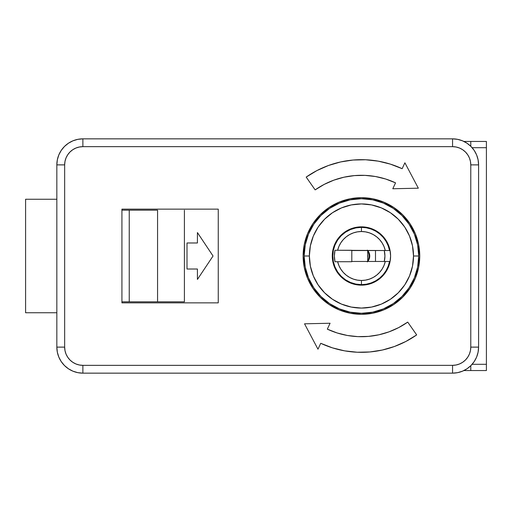 <?xml version="1.0" encoding="UTF-8"?>
<svg xmlns="http://www.w3.org/2000/svg" width="512" height="512" viewBox="0 0 512 512"><rect width="100%" height="100%" fill="white"/><g stroke="black" fill="none" stroke-linecap="round" stroke-linejoin="round"><path stroke-width="0.77" d="M419.75 256A58.317 58.317 0 0 1 361.44 314.317A58.317 58.317 0 0 1 303.123 256L304.243 244.621L307.558 233.683L312.947 223.603L320.205 214.765L329.037 207.514L339.123 202.125L350.061 198.803L361.44 197.683L372.813 198.803L383.757 202.125L393.837 207.514L402.675 214.765L409.926 223.603L415.315 233.683L418.63 244.621L419.75 256L418.63 267.379L415.315 278.317L409.926 288.397L402.675 297.235L393.837 304.486L383.757 309.875L372.813 313.197L361.44 314.317L350.061 313.197L339.123 309.875L329.037 304.486L320.205 297.235L312.947 288.397L307.558 278.317L304.243 267.379L303.123 256A58.317 58.317 0 0 1 361.44 197.683A58.317 58.317 0 0 1 419.75 256L418.63 267.379M56.838 164.883L64.653 164.883L56.838 164.883L56.838 347.117L57.344 352.198L58.822 357.082L61.229 361.581L64.467 365.53L68.41 368.768L72.909 371.168L77.798 372.653L82.874 373.152A26.035 26.035 0 0 1 56.838 347.117L64.653 347.117L64.998 350.675L66.035 354.093L67.725 357.242L69.99 360.006L72.749 362.272L75.898 363.955L79.322 364.992L82.874 365.344L452.557 365.344L456.109 364.992L459.533 363.955L462.682 362.272L465.44 360.006L467.706 357.242L469.395 354.093L470.432 350.675L470.778 347.117L470.778 164.883L470.432 161.325L469.395 157.907L467.706 154.758L465.44 151.994L462.682 149.728L459.533 148.045L456.109 147.008L452.557 146.656L82.874 146.656L79.322 147.008L75.898 148.045L72.749 149.728L69.99 151.994L67.725 154.758L66.035 157.907L64.998 161.325L64.653 164.883L64.653 347.117L64.653 164.883A18.221 18.221 0 0 1 82.874 146.656L452.557 146.656L452.557 138.848A26.035 26.035 0 0 1 478.592 164.883L478.086 159.802L476.608 154.918L474.202 150.419L470.963 146.47L467.021 143.232L462.522 140.832L457.632 139.347L452.557 138.848L82.874 138.848L77.798 139.347L72.909 140.832L68.41 143.232L64.467 146.47L61.229 150.419L58.822 154.918L57.344 159.802L56.838 164.883A26.035 26.035 0 0 1 82.874 138.848L82.874 146.656L82.874 138.848A26.035 26.035 0 0 0 56.838 164.883L56.838 347.117A26.035 26.035 0 0 0 82.874 373.152L452.557 373.152L457.632 372.653L462.522 371.168L467.021 368.768L470.963 365.53L474.202 361.581L476.608 357.082L478.086 352.198L478.592 347.117A26.035 26.035 0 0 1 452.557 373.152A26.035 26.035 0 0 0 478.592 347.117L478.592 164.883A26.035 26.035 0 0 0 452.557 138.848L82.874 138.848M304.538 323.808L330.08 323.245L327.328 329.146L337.171 332.973L347.424 335.482L357.92 336.627L368.474 336.397L378.906 334.79L389.043 331.84L398.701 327.584L407.725 322.112L416.685 334.906L405.914 341.44L394.381 346.515L382.285 350.042L369.83 351.962L357.235 352.237L344.71 350.861L332.474 347.866L320.73 343.302L317.978 349.197L304.538 323.808L330.08 323.245L304.538 323.808L317.978 349.197L304.538 323.808M121.926 209.139L218.253 209.139L218.253 302.861L121.926 302.861L121.926 209.139L218.253 209.139L218.253 302.861L121.926 302.861L121.926 209.139M418.336 188.192L392.794 188.755L395.546 182.854L385.709 179.027L375.45 176.518L364.96 175.373L354.406 175.603L343.968 177.21L333.837 180.16L324.173 184.416L315.149 189.888L306.189 177.094L316.96 170.56L328.493 165.485L340.589 161.958L353.043 160.038L365.638 159.763L378.163 161.139L390.4 164.134L402.144 168.698L404.896 162.803L418.336 188.192L392.794 188.755L418.336 188.192L404.896 162.803L418.336 188.192M393.837 207.514L393.21 207.098M312.947 223.603L307.558 233.683M383.757 309.875L393.837 304.486L402.675 297.235M392.794 188.755L395.546 182.854A80.704 80.704 0 0 0 315.149 189.888L306.189 177.094L315.149 189.888M306.189 177.094A96.326 96.326 0 0 1 402.144 168.698L404.896 162.803M402.074 168.666A96.326 96.326 0 0 0 390.451 164.147M390.349 164.115A96.326 96.326 0 0 0 378.234 161.152M378.093 161.126A96.326 96.326 0 0 0 328.518 165.472M328.461 165.498A96.326 96.326 0 0 0 306.221 177.069M452.557 138.848L452.557 146.656A18.221 18.221 0 0 1 470.778 164.883L478.592 164.883L470.778 164.883L470.778 347.117L478.592 347.117L478.592 164.883M478.592 347.117L470.778 347.117A18.221 18.221 0 0 1 452.557 365.344L82.874 365.344L82.874 373.152L82.874 365.344A18.221 18.221 0 0 1 64.653 347.117L56.838 347.117M452.557 365.344L452.557 373.152L452.557 365.344M82.874 373.152L452.557 373.152M330.08 323.245L327.328 329.146A80.704 80.704 0 0 0 347.482 335.488M368.41 336.403A80.704 80.704 0 0 0 389.094 331.821M407.725 322.112L416.685 334.906L407.725 322.112A80.704 80.704 0 0 1 327.328 329.146M382.323 350.035A96.326 96.326 0 0 0 416.685 334.906A96.326 96.326 0 0 1 320.73 343.302L317.978 349.197M320.774 343.322A96.326 96.326 0 0 0 344.653 350.854M344.768 350.874A96.326 96.326 0 0 0 382.246 350.048M347.424 335.482L340.55 333.958M25.6 199.245L25.6 312.755L25.6 199.245L56.838 199.245L25.6 199.245M56.838 312.755L25.6 312.755L56.838 312.755M184.41 301.818L184.41 210.182L184.41 301.818L157.568 301.818L157.568 210.182L157.568 301.818L184.41 301.818M129.242 210.182L129.242 301.818L129.242 210.182M157.568 210.182L121.926 210.182L157.568 210.182M197.421 279.43L213.043 256L197.421 279.43L197.421 269.018L187.008 269.018L197.421 269.018L197.421 279.43L213.043 256L197.421 232.57L197.421 242.982L187.008 242.982L187.008 269.018L187.008 242.982L197.421 242.982L197.421 232.57L213.043 256L197.421 232.57M121.926 301.818L157.568 301.818L121.926 301.818M187.008 242.982L187.008 269.018M304.16 256L309.37 256A52.07 52.07 0 0 1 361.44 203.93A52.07 52.07 0 0 1 413.504 256L418.714 256A57.274 57.274 0 0 0 361.44 198.726A57.274 57.274 0 0 0 304.16 256A57.274 57.274 0 0 1 361.44 198.726A57.274 57.274 0 0 1 418.714 256A57.274 57.274 0 0 1 361.44 313.274A57.274 57.274 0 0 1 304.16 256L305.261 267.174L308.525 277.92L313.818 287.821L320.941 296.499L329.619 303.622L339.52 308.915L350.266 312.173L361.44 313.274L372.608 312.173L383.354 308.915L393.254 303.622L401.939 296.499L409.062 287.821L414.355 277.92L417.613 267.174L418.714 256L417.613 244.826L414.355 234.08L409.062 224.179L401.939 215.501L393.254 208.378L383.354 203.085L372.608 199.827L361.44 198.726L350.266 199.827L339.52 203.085L329.619 208.378L320.941 215.501L313.818 224.179L308.525 234.08L305.261 244.826L304.16 256A57.274 57.274 0 0 0 361.44 313.274A57.274 57.274 0 0 0 418.714 256L413.504 256L412.506 266.157L409.542 275.923L404.73 284.928L398.253 292.819L390.362 299.29L381.363 304.102L371.597 307.066L361.44 308.07L351.277 307.066L341.51 304.102L332.512 299.29L324.621 292.819L318.144 284.928L313.331 275.923L310.368 266.157L309.37 256L310.368 245.843L313.331 236.077L318.144 227.072L324.621 219.181L332.512 212.71L341.51 207.898L351.277 204.934L361.44 203.93L371.597 204.934L381.363 207.898L390.362 212.71L398.253 219.181L404.73 227.072L409.542 236.077L412.506 245.843L413.504 256A52.07 52.07 0 0 1 361.44 308.07A52.07 52.07 0 0 1 309.37 256L304.16 256M390.598 256A29.158 29.158 0 0 1 361.44 285.158A29.158 29.158 0 0 1 332.282 256A29.158 29.158 0 0 1 361.44 226.842A29.158 29.158 0 0 1 390.598 256L390.035 250.31L388.378 244.845L385.683 239.802L382.054 235.379L377.638 231.757L372.595 229.062L367.123 227.405L361.44 226.842L355.75 227.405L350.278 229.062L345.235 231.757L340.819 235.379L337.19 239.802L334.496 244.845L332.838 250.31L332.282 256L332.838 261.69L334.496 267.155L337.19 272.198L340.819 276.621L345.235 280.243L350.278 282.938L355.75 284.595L361.44 285.158L367.123 284.595L372.595 282.938L377.638 280.243L382.054 276.621L385.683 272.198L388.378 267.155L390.035 261.69L390.598 256M384.922 256A23.482 23.482 0 0 1 384.275 261.466L384.922 256L384.275 250.534A23.482 23.482 0 0 1 384.922 256M361.44 284.64A28.64 28.64 0 0 1 332.8 256A28.64 28.64 0 0 1 389.549 250.534A28.64 28.64 0 0 0 332.8 256A28.64 28.64 0 0 0 361.44 284.64L361.44 280.474A24.474 24.474 0 0 1 337.645 261.728L334.976 261.728A27.078 27.078 0 0 1 334.976 250.272L337.645 250.272A24.474 24.474 0 0 1 361.44 231.526L361.44 227.36L361.44 231.526L365.536 231.872L369.517 232.902L373.267 234.579L376.685 236.858L379.674 239.68L382.15 242.963L384.038 246.618L385.293 250.534L337.645 250.272L338.925 246.4L340.832 242.797L343.309 239.558L346.291 236.774L349.696 234.528L353.421 232.877L357.376 231.866L361.44 231.526A24.474 24.474 0 0 1 385.293 250.534L389.549 250.534L388.192 245.792L386.048 241.357L383.174 237.35L379.654 233.901L375.59 231.104L371.117 229.05L366.349 227.789L361.44 227.36L355.853 227.91L350.477 229.542L345.53 232.192L341.19 235.75L337.626 240.09L334.982 245.043L333.35 250.413L332.8 256L333.35 261.587L334.982 266.957L337.626 271.91L341.19 276.25L345.53 279.808L350.477 282.458L355.853 284.09L361.44 284.64A28.64 28.64 0 0 0 389.549 261.466L385.293 261.466A24.474 24.474 0 0 1 361.44 280.474L361.44 284.64L366.349 284.211L371.117 282.95L375.59 280.896L379.654 278.099L383.174 274.65L386.048 270.643L388.192 266.208L389.549 261.466A28.64 28.64 0 0 1 361.44 284.64M389.549 261.466L351.802 261.466L385.293 261.466L384.038 265.382L382.15 269.037L379.674 272.32L376.685 275.142L373.267 277.421L369.517 279.098L365.536 280.128L361.44 280.474L357.376 280.134L353.421 279.123L349.696 277.472L346.291 275.226L343.309 272.442L340.832 269.203L338.925 265.6L337.645 261.728L351.802 261.728L351.802 250.534L389.549 250.534M367.686 261.466L367.686 250.534L367.686 261.466M337.645 261.728L351.802 261.728L351.802 250.272L337.645 250.272M334.976 250.272L334.362 256L334.976 261.728M375.494 261.466L375.494 250.534L375.494 261.466M367.725 250.534A8.333 8.333 0 0 1 367.725 261.466M367.328 250.112L369.133 252.813L369.766 256L369.133 259.187L367.328 261.888M369.606 257.626L369.766 256M470.778 365.709L470.778 370.547L463.904 370.547L486.4 370.547L486.4 141.453L470.778 141.453L470.778 146.291L470.778 141.453L463.904 141.453L486.4 141.453L486.4 147.699L472.115 147.699L486.4 147.699L486.4 364.301L472.115 364.301L486.4 364.301L486.4 370.547L470.778 370.547L470.778 365.709M367.686 254.605A6.4 6.4 0 0 1 367.686 257.395A6.4 6.4 0 0 0 367.686 254.605L367.686 257.395M367.718 251.36L367.686 251.315A7.808 7.808 0 0 1 367.686 260.685L368.653 258.989L369.248 256A7.808 7.808 0 0 0 369.126 254.643L369.114 254.554M369.126 254.643L368.71 253.158M368.486 252.64L368.058 251.853M369.248 256L368.653 253.011L367.686 251.315"/></g></svg>
